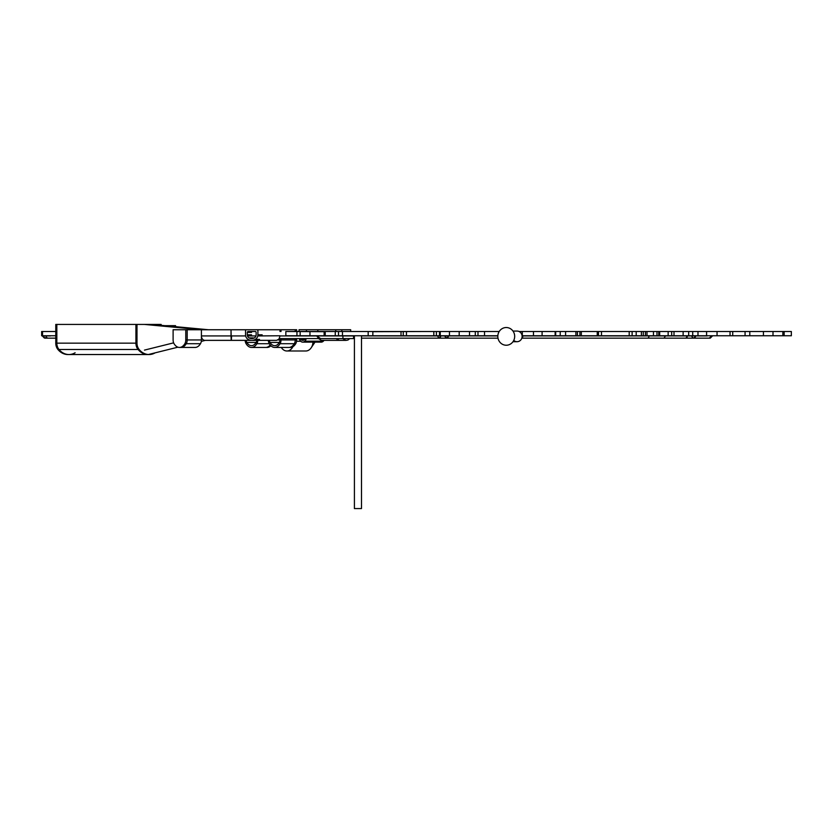 <?xml version="1.0" encoding="UTF-8"?>
<svg xmlns="http://www.w3.org/2000/svg" width="833" height="833" viewBox="0 0 833 833"><rect width="100%" height="100%" fill="white"/><g stroke="black" fill="none" stroke-linecap="round" stroke-linejoin="round"><path stroke-width="1.25" d="M281.387 347.59A9.736 7.247 -90 0 0 292.893 346.705A9.736 7.247 -90 0 1 286.885 350.995A9.736 7.247 -90 0 1 281.294 347.444L281.387 347.59M286.885 350.995L305.805 350.995A9.736 7.247 -90 0 0 313.021 342.134A9.736 7.247 90 0 1 311.303 347.59L314.999 342.134M325.214 331.69L285.844 331.513L285.844 335.761L296.944 335.761L296.944 331.69M499.206 331.513L293.143 331.513M422.748 331.513L372.84 331.69M512.993 331.065L517.064 331.065A5.31 5.06 90 0 1 522.124 336.376A5.31 5.06 90 0 1 513.763 340.405M497.822 336.376A8.851 8.434 90 0 1 506.245 327.525A8.851 8.434 90 0 1 514.679 336.376A8.851 8.434 90 0 1 506.245 345.237A8.851 8.434 90 0 1 497.822 336.376M245.537 329.743L257.907 329.743L257.907 334.814A5.31 5.3 90 0 1 255.252 339.416A7.08 7.07 90 0 1 251.722 340.364L251.722 340.364A7.08 7.07 90 0 1 248.182 339.416A5.31 5.3 90 0 1 245.537 334.814L245.537 329.743L231.553 329.743M255.97 340.364L251.722 340.364L255.97 340.364A7.08 7.07 90 0 0 259.5 339.416L255.252 339.416M257.907 329.743L262.156 329.743M247.297 334.814L247.297 332.398A0.885 0.885 90 0 1 248.182 331.513L255.252 331.513A0.885 0.885 90 0 1 256.137 332.398L256.137 334.814A3.54 3.53 90 0 1 254.367 337.886A5.31 5.3 90 0 1 251.722 338.594L251.722 338.594A5.31 5.3 90 0 1 249.067 337.886A3.54 3.53 90 0 1 247.297 334.814L251.545 334.814M248.182 331.513L252.43 331.513L248.182 331.513M305.013 338.594A3.54 2.114 90 0 1 304.337 339.656A5.31 3.165 90 0 1 302.754 340.364A5.31 3.165 90 0 1 301.171 339.656A3.54 2.114 90 0 1 300.484 338.594M300.64 331.513L304.857 331.513M323.985 340.364A5.31 3.165 90 0 1 323.35 341.186A7.08 4.217 90 0 1 321.236 342.134L302.754 342.134A7.08 4.217 90 0 1 300.64 341.186A5.31 3.165 90 0 1 299.297 338.594M306.211 338.594A5.31 3.165 90 0 1 304.857 341.186A7.08 4.217 90 0 1 302.754 342.134M324.932 329.743L299.057 329.743L299.057 331.513M306.44 331.513L306.44 329.743M348.912 335.761L343.592 335.761M343.592 331.513L348.912 331.513L343.592 331.513M346.247 338.594L339.302 338.594M335.751 331.513L335.751 329.743L335.751 331.513M341.822 331.513L341.822 329.743L317.821 329.743L317.821 331.513M341.822 329.743L350.683 329.743L350.683 331.513M342.707 338.594L346.007 340.364L347.934 340.041L349.798 338.594M336.459 338.594A4.425 3.551 90 0 0 339.302 340.364L336.459 338.594M318.529 338.594L321.371 340.364L346.257 340.364M296.652 338.594L296.652 339.947L281.013 339.947A5.31 3.165 90 0 1 280.075 343.706L294.299 343.706A12.839 7.643 90 0 1 288.905 347.444A12.839 7.643 -90 0 0 294.299 343.706A5.31 3.165 -90 0 0 295.236 339.947L295.236 338.594L295.236 339.947A5.31 3.165 90 0 1 294.299 343.706L295.725 343.706A12.839 7.643 90 0 1 290.332 347.444A12.839 7.643 90 0 1 289.613 347.392M282.574 329.743L296.652 329.743L296.652 331.513M295.236 331.513L295.236 329.743L295.236 331.513M296.652 339.947A5.31 3.165 90 0 1 295.725 343.706M295.236 329.743L280.003 329.743L280.003 331.513M281.013 339.947L281.013 338.594M281.013 331.513L281.013 329.743M280.075 343.706A12.839 7.643 90 0 1 274.682 347.444A12.839 7.643 90 0 1 269.288 343.706A5.31 3.165 90 0 1 268.361 340.364M279.961 338.594L279.961 339.947A3.54 2.114 90 0 1 279.336 342.446A11.068 6.591 90 0 1 274.682 345.674A11.068 6.591 90 0 1 270.027 342.446A3.54 2.114 90 0 1 269.423 340.364M270.194 345.008A12.839 7.643 90 0 1 265.706 347.444A12.839 7.643 -90 0 0 270.194 345.008M270.902 345.768A12.839 7.643 90 0 1 267.122 347.444A12.839 7.643 90 0 1 266.414 347.392M257.803 340.364A5.31 3.165 90 0 1 256.876 343.706A12.839 7.643 90 0 1 251.483 347.444A12.839 7.643 90 0 1 246.089 343.706A5.31 3.165 90 0 1 245.162 340.364M256.741 340.364A3.54 2.114 90 0 1 256.137 342.446A11.068 6.591 90 0 1 251.483 345.674A11.068 6.591 90 0 1 246.828 342.446A3.54 2.114 90 0 1 246.224 340.364M42.337 335.938L44.357 338.042L46.669 337.438M47.252 335.938L42.868 335.938L45.055 338.156L55.78 338.156M46.763 335.938L46.096 335.938A2.218 2.187 90 0 0 48.283 338.156A2.218 2.187 90 0 1 46.096 335.938L50.469 335.938M497.832 335.938L448.685 335.938C447.383 338.792 446.092 338.792 444.791 335.938L361.491 335.938M440.886 335.938L439.283 338.156L446.738 338.156L448.685 335.938L440.886 335.938C439.814 338.792 438.752 338.792 437.679 335.938M522.104 335.938L522.832 335.938A2.218 1.385 90 0 1 521.864 338.052L522.832 335.938L648.98 335.938A2.218 1.385 -90 0 1 647.595 338.156A2.218 1.385 -90 0 0 648.98 335.938L646.21 335.938M707.207 335.938L695.826 335.938L693.712 338.156L709.31 338.156A2.218 2.103 -90 0 0 711.424 335.938L712.454 335.938L710.268 338.156L709.31 338.156L711.424 335.938M354.41 335.938L342.873 335.938L342.988 338.594L353.609 338.594L353.494 335.938M497.988 338.156L446.738 338.156L444.791 335.938M684.809 335.938L687.277 335.938A2.218 1.239 -90 0 1 686.038 338.156L687.277 335.938L691.609 335.938C693.014 338.792 694.42 338.792 695.826 335.938L648.98 335.938M693.712 338.156L664.088 338.156L665.4 335.938M628.842 338.156L706.488 338.156M42.868 335.938L46.096 335.938M180.147 347.392A12.839 7.643 -90 0 0 180.865 347.444A12.839 7.643 -90 0 0 186.259 343.706A5.31 3.165 -90 0 0 187.186 339.947L187.186 329.743L231.022 329.743L231.282 340.364L276.566 340.364L278.993 339.073L280.003 335.938L316.863 335.938A5.31 4.269 90 0 0 320.559 338.594L316.863 335.938L342.873 335.938M353.723 335.938L353.609 338.594M324.245 335.938L316.863 335.938M791.35 331.513L791.35 335.761L784.165 335.761L784.165 331.513L791.35 331.513M629.207 331.513L629.207 335.761L601.499 335.761L601.499 331.513L784.165 331.513M782.843 331.513L782.843 335.761L784.165 335.761M773.003 331.513L773.003 335.761L782.843 335.761M763.434 331.513L763.434 335.761L773.003 335.761M749.804 331.513L749.804 335.761L763.434 335.761M745.066 331.513L745.066 335.761L749.804 335.761M732.728 331.513L732.728 335.761L745.066 335.761M730.041 331.513L730.041 335.761L732.728 335.761M717.046 331.513L717.046 335.761L730.041 335.761M706.582 331.513L706.582 335.761L717.046 335.761M697.981 331.513L697.981 335.761L706.582 335.761M692.712 331.513L692.712 335.761L697.981 335.761M688.683 331.513L688.683 335.761L692.712 335.761M683.133 331.513L683.133 335.761L688.683 335.761M674.001 331.513L674.001 335.761L683.133 335.761M671.679 331.513L671.679 335.761L674.001 335.761M668.149 331.513L668.149 335.761L671.679 335.761M659.674 331.513L659.674 335.761L668.149 335.761M658.768 331.513L658.768 335.761L659.674 335.761M656.987 331.513L656.987 335.761L658.768 335.761M653.468 331.513L653.468 335.761L656.987 335.761M646.991 331.513L646.991 335.761L653.468 335.761M645.44 331.513L645.44 335.761L646.991 335.761M643.284 331.513L643.284 335.761L645.44 335.761M641.4 331.513L641.4 335.761L643.284 335.761M636.204 331.513L636.204 335.761L641.4 335.761M632.122 331.513L632.122 335.761L636.204 335.761M629.207 335.761L632.122 335.761M601.499 331.513L598.469 331.513L598.469 335.761L597.24 335.761L597.24 331.513L598.469 331.513M601.499 335.761L598.469 335.761M519.094 331.513L597.24 331.513M581.319 331.513L581.319 335.761L597.24 335.761M579.903 331.513L579.903 335.761L581.319 335.761M577.404 331.513L577.404 335.761L579.903 335.761M575.884 331.513L575.884 335.761L577.404 335.761M565.586 331.513L565.586 335.761L575.884 335.761M560.224 331.513L560.224 335.761L565.586 335.761M555.684 331.513L555.684 335.761L560.224 335.761M555.153 331.513L555.153 335.761L555.684 335.761M542.096 331.513L542.096 335.761L555.153 335.761M533.474 331.513L533.474 335.761L542.096 335.761M522.312 331.513L522.312 335.761L533.474 335.761M498.623 331.513L498.623 332.606M484.535 331.513L484.535 335.761L497.842 335.761M477.986 331.513L477.986 335.761L484.535 335.761M475.299 331.513L475.299 335.761L477.986 335.761M469.52 331.513L469.52 335.761L475.299 335.761M459.191 331.513L459.191 335.761L469.52 335.761M449.456 331.513L449.456 335.761L459.191 335.761M440.251 331.513L440.251 335.761L449.456 335.761M439.512 331.513L439.512 335.761L440.251 335.761M436.377 331.513L436.377 335.761L439.512 335.761M406.442 331.69L406.442 335.761L433.816 335.761L433.816 331.513L433.816 335.761L436.377 335.761M403.266 331.69L403.266 335.761L406.442 335.761M401.017 331.69L401.017 335.761L403.266 335.761M372.84 331.513L372.84 335.761L401.017 335.761M361.491 335.761L361.491 508.567L354.41 508.567L354.41 335.761M368.176 331.513L368.176 335.761L372.84 335.761M342.457 331.513L342.457 335.761L309.959 335.761L309.959 331.69M368.176 335.761L342.457 335.761M338.5 331.513L338.5 335.761M335.262 331.513L335.262 335.761M325.214 331.513L325.214 335.761M324.131 331.69L324.131 335.761M300.14 331.69L300.14 335.761L309.959 335.761M300.14 335.761L296.944 335.761M55.78 331.513L42.525 331.513L42.525 335.761L55.78 335.761M42.525 335.761L41.65 335.761L41.65 331.513L42.525 331.513M185.769 329.743L173.108 329.743L173.108 339.947A5.31 3.165 -90 0 0 174.045 343.706A12.839 7.643 -90 0 0 179.439 347.444A12.839 7.643 -90 0 0 184.843 343.706A5.31 3.165 -90 0 0 185.769 339.947L185.769 329.743L187.186 329.743L187.186 339.947A5.31 3.165 90 0 1 186.259 343.706A12.839 7.643 90 0 1 180.865 347.444L179.439 347.444M180.865 347.444L195.089 347.444A12.839 7.643 -90 0 0 200.482 343.706A5.31 3.165 -90 0 0 201.409 339.947L201.409 329.743L144.463 324.433M204.97 340.364A4.425 3.551 90 0 1 201.409 335.938L201.409 329.743L201.409 335.938A4.425 3.551 90 0 0 204.97 340.364L231.282 340.364M201.409 335.938L231.022 335.938C231.199 341.655 231.376 341.655 231.553 335.938M68.389 354.514A17.701 14.223 90 0 1 67.869 354.535A17.701 14.223 90 0 1 57.914 349.475A8.851 7.112 90 0 1 55.78 343.144L55.78 324.433L56.831 324.433L56.831 343.144A8.851 7.112 90 0 0 58.966 349.475A17.701 14.223 90 0 0 68.92 354.535A17.701 14.223 90 0 0 75.116 352.765M208.521 329.743L167.027 325.87M164.861 325.672L151.575 324.433M55.78 343.144L135.925 343.144A8.851 7.112 90 0 0 138.059 349.475A17.701 14.223 90 0 0 148.014 354.535A4.425 3.551 90 0 0 148.024 354.535A17.701 14.223 90 0 0 148.545 354.514M136.987 324.433L136.987 343.144L135.925 343.144L135.925 324.433L56.831 324.433L56.831 343.144A8.851 7.112 90 0 0 58.966 349.475A17.701 14.223 90 0 0 68.92 354.535L148.014 354.535A17.701 14.223 90 0 1 138.059 349.475A8.851 7.112 90 0 1 135.925 343.144L135.925 324.433L161.165 324.433L161.165 325.328M136.987 343.144A8.851 7.112 90 0 0 139.121 349.475A17.701 14.223 90 0 0 149.076 354.535A17.701 14.223 90 0 0 155.115 352.859M245.652 335.938L231.022 335.938L231.022 329.743M280.003 335.761L257.782 335.938M280.003 329.743L261.666 329.743M175.555 326.671L175.555 325.672L159.644 325.672M300.713 341.249L296.558 341.249M257.907 334.814L262.156 334.814M247.297 332.398L251.545 332.398M249.067 337.886L253.315 337.886M304.337 339.656L301.171 339.656M323.35 341.186L304.857 341.186M343.592 335.938L337.167 335.938M279.961 339.947L278.035 339.947M279.336 342.446L270.027 342.446M269.288 343.706L256.876 343.706M256.137 342.446L246.828 342.446M200.482 343.706L184.843 343.706M201.409 339.947L185.769 339.947M57.914 349.475L139.121 349.475M173.628 342.852L144.463 350.11M247.484 335.938L255.95 335.938M512.993 341.697L517.064 341.697M274.682 347.444L290.332 347.444M251.483 347.444L267.122 347.444M439.283 338.156L361.491 338.156M354.41 338.156L353.661 338.156M664.088 338.156L521.833 338.156M279.315 338.594L343.363 338.594M67.869 354.535L68.92 354.535M205.324 340.364L201.294 341.363M177.898 347.184L148.711 354.441M148.014 354.535L149.076 354.535"/></g></svg>
